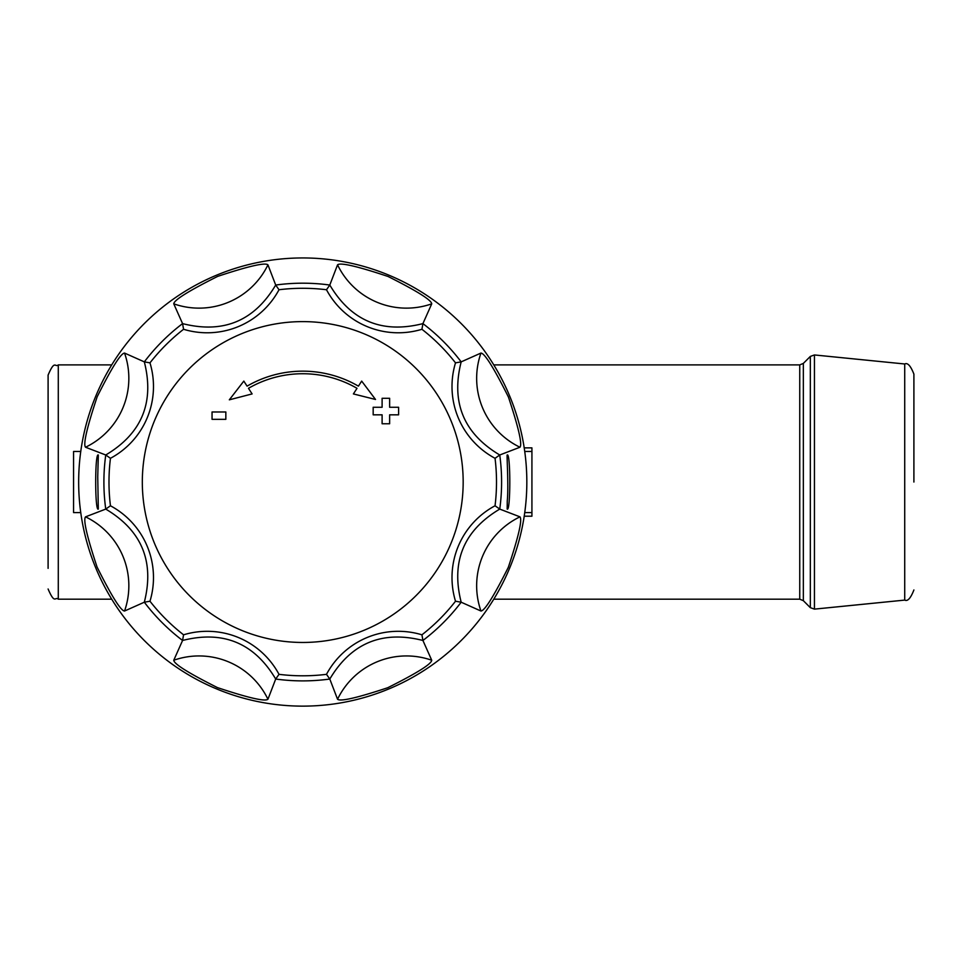 <?xml version="1.0" encoding="UTF-8"?>
<svg xmlns="http://www.w3.org/2000/svg" width="962" height="962" viewBox="0 0 962 962"><rect width="100%" height="100%" fill="white"/><g stroke="black" fill="none" stroke-linecap="round" stroke-linejoin="round"><path stroke-width="1.44" d="M913.9 482.046L913.9 374.122L913.9 482.046M524.747 512.602L531.926 512.602L531.926 451.479L524.747 451.479M80.748 512.602L73.569 512.602L73.569 451.479L80.748 451.479M111.712 364.899L58.285 364.899C55.099 367.797 54.918 359.067 48.1 375.096L48.1 568.362M208.862 685.521L204.786 683.585M524.218 447.871L531.926 447.871L531.926 451.479M531.926 512.602L531.926 516.209L524.218 516.209M396.633 278.571L400.709 280.507M507.263 501.07C508.718 485.858 506.661 454.846 507.178 455.026C510.678 451.899 510.678 512.193 507.178 509.054L507.263 501.07M97.739 476.887L98.316 509.054C94.817 512.217 94.805 451.912 98.316 455.026L97.739 476.887M431.734 303.836C431.457 300.084 416.895 290.957 388.047 276.479C357.239 266.221 340.416 262.349 337.554 264.827L329.798 285.041L326.491 289.742A81.566 81.481 -67.5 0 0 421.933 329.281L422.919 323.617L431.734 303.836A76.395 76.311 22.5 0 1 337.554 264.827M422.919 323.617C382.287 333.91 351.25 321.055 329.798 285.041A198.845 198.845 0 0 0 275.697 285.041L267.941 264.827C265.091 262.361 248.352 266.209 217.713 276.371C188.672 290.909 174.026 300.06 173.761 303.836L182.576 323.617L183.562 329.281A81.566 81.481 -112.5 0 0 279.004 289.742L275.697 285.041C254.245 321.055 223.208 333.91 182.576 323.617A198.845 198.845 0 0 0 144.324 361.868L124.543 353.066C120.779 353.331 111.664 367.893 97.186 396.741C86.929 427.549 83.045 444.372 85.534 447.234L105.748 454.99L110.45 458.297A81.566 81.481 -157.5 0 0 149.976 362.854L144.324 361.868C154.617 402.501 141.763 433.537 105.748 454.99A198.845 198.845 0 0 0 105.748 509.09L85.534 516.847C83.069 519.696 86.917 536.435 97.078 567.075C111.604 596.115 120.767 610.762 124.543 611.026L144.324 602.212L149.976 601.226A81.566 81.481 157.5 0 0 110.45 505.784L105.748 509.09C141.763 530.543 154.617 561.58 144.324 602.212A198.845 198.845 0 0 0 182.576 640.464L173.761 660.245C174.038 664.008 188.6 673.123 217.448 687.602C248.256 697.859 265.079 701.743 267.941 699.254L275.697 679.04L279.004 674.338A81.566 81.481 112.5 0 0 183.562 634.812L182.576 640.464C223.208 630.17 254.245 643.025 275.697 679.04A198.845 198.845 0 0 0 329.798 679.04L337.554 699.254C340.404 701.719 357.142 697.871 387.782 687.71C416.823 673.184 431.469 664.02 431.734 660.245L422.919 640.476L421.933 634.812A81.566 81.481 67.5 0 0 326.491 674.338L329.798 679.04C351.25 643.025 382.287 630.17 422.919 640.476A198.845 198.845 0 0 0 461.171 602.212L480.952 611.026C484.704 610.75 493.831 596.199 508.309 567.339C518.566 536.531 522.45 519.708 519.961 516.847L499.747 509.09L495.045 505.784A81.566 81.481 22.5 0 0 455.507 601.226L461.171 602.212C450.877 561.58 463.732 530.543 499.747 509.09A198.845 198.845 0 0 0 499.747 454.99L519.961 447.234C522.426 444.384 518.578 427.645 508.417 397.005C493.879 367.977 484.728 353.319 480.952 353.066L461.171 361.868L455.507 362.854A81.566 81.481 -22.5 0 0 495.045 458.297L499.747 454.99C463.732 433.537 450.877 402.501 461.171 361.868A198.845 198.845 0 0 0 422.919 323.617L422.919 323.617M302.741 321.609A160.426 160.426 0 0 0 163.817 562.253A160.426 160.426 0 0 0 441.678 562.253A160.426 160.426 0 0 0 302.741 321.609M272.258 704.052A224.086 224.086 0 0 0 526.31 497.318A224.086 224.086 0 0 0 302.741 257.948A224.086 224.086 0 0 0 79.185 466.762A224.086 224.086 0 0 0 272.258 704.052M373.172 414.826L373.172 407.263L382.106 407.263L382.106 398.292L389.634 398.292L389.634 407.263L398.605 407.263L398.605 414.826L389.634 414.826L389.634 423.761L382.106 423.761L382.106 414.826L373.172 414.826M229.329 399.819L252.104 393.927L248.473 388.311A108.309 108.309 0 0 1 357.022 388.311L353.391 393.927L375.517 399.47L361.676 381.096L358.417 386.147A110.883 110.883 0 0 0 247.078 386.147L243.819 381.096L229.329 399.819M212.049 419.324L212.049 411.976L225.842 411.976L225.842 419.324L212.049 419.324M913.9 374.122C910.677 365.837 907.623 362.458 904.725 363.985L904.725 600.096C907.623 601.623 910.677 598.244 913.9 589.959M814.441 354.954L814.441 609.126L810.329 607.659L810.329 356.421L814.441 354.954L904.725 363.985M810.329 356.421L803.342 363.408L803.342 600.673L810.329 607.659M803.342 600.673L799.747 599.182L799.747 364.899L493.783 364.899M58.285 364.899L58.285 599.182C55.099 596.284 54.918 605.014 48.1 588.997M519.961 447.234A76.395 76.311 67.5 0 1 480.952 353.066M480.952 611.026A76.395 76.311 112.5 0 1 519.961 516.847M337.554 699.254A76.395 76.311 157.5 0 1 431.734 660.245M173.761 660.245A76.395 76.311 -157.5 0 1 267.941 699.254M85.534 516.847A76.395 76.311 -112.5 0 1 124.543 611.026M124.543 353.066A76.395 76.311 -67.5 0 1 85.534 447.234M421.933 634.812A193.759 193.759 0 0 0 455.507 601.226M495.045 505.784A193.759 193.759 0 0 0 495.045 458.297M455.507 362.854A193.759 193.759 0 0 0 421.933 329.281M326.491 289.742A193.759 193.759 0 0 0 279.004 289.742M183.562 329.281A193.759 193.759 0 0 0 149.976 362.854M110.45 458.297A193.759 193.759 0 0 0 110.45 505.784M149.976 601.226A193.759 193.759 0 0 0 183.562 634.812M279.004 674.338A193.759 193.759 0 0 0 326.491 674.338M267.941 264.827A76.395 76.311 -22.5 0 1 173.761 303.836M904.725 600.096L814.441 609.126M400.709 683.585L396.633 685.521M803.342 363.408L799.747 364.899M204.786 280.495L208.862 278.571M799.747 599.182L493.783 599.182M111.712 599.182L58.285 599.182"/></g></svg>
